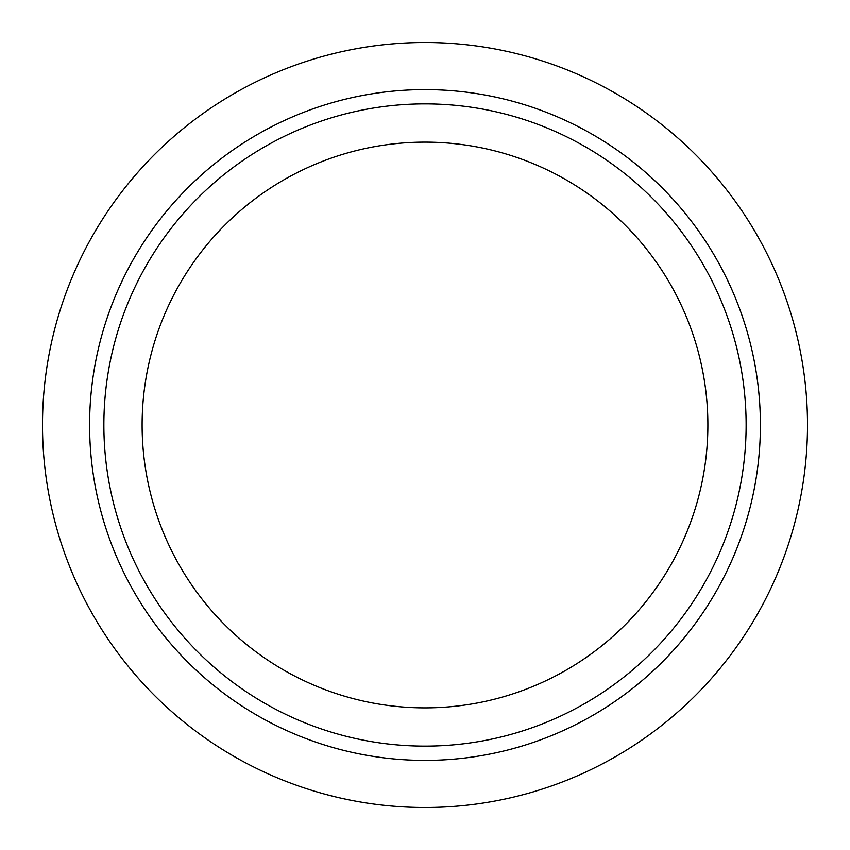 <?xml version="1.0" encoding="UTF-8"?>
<svg xmlns="http://www.w3.org/2000/svg" width="850" height="850" viewBox="0 0 850 850"><rect width="100%" height="100%" fill="white"/><g stroke="black" fill="none" stroke-linecap="round" stroke-linejoin="round"><path stroke-width="1.27" d="M425 142.12A282.88 282.88 0 0 1 707.88 425A282.88 282.88 0 0 1 425 707.88A282.88 282.88 0 0 1 142.12 425A282.88 282.88 0 0 1 425 142.12M425 807.5A382.5 382.5 0 0 1 42.5 425A382.5 382.5 0 0 1 425 42.5A382.5 382.5 0 0 1 807.5 425A382.5 382.5 0 0 1 425 807.5M425 760.399A335.399 335.399 0 0 1 89.601 425A335.399 335.399 0 0 1 425 89.601A335.399 335.399 0 0 1 760.399 425A335.399 335.399 0 0 1 425 760.399M425 746.13A321.13 321.13 0 0 1 103.87 425A321.13 321.13 0 0 1 425 103.87A321.13 321.13 0 0 1 746.13 425A321.13 321.13 0 0 1 425 746.13"/></g></svg>
